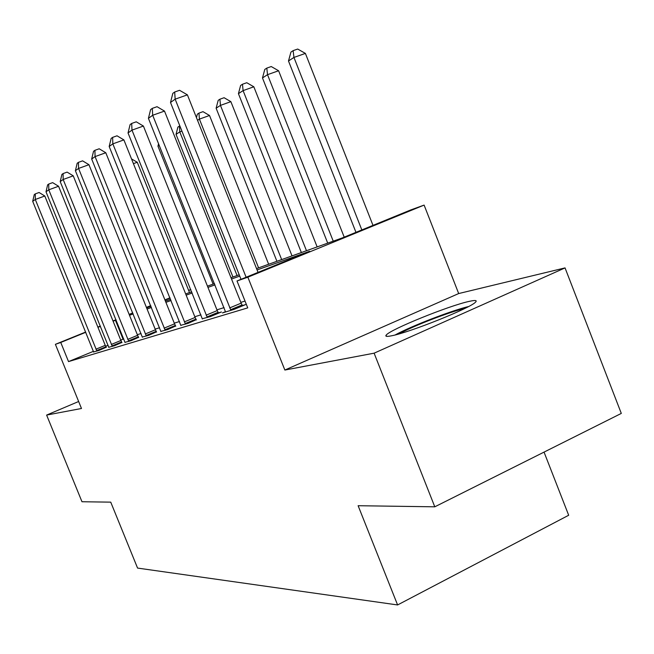 <?xml version="1.0" encoding="UTF-8"?>
<svg xmlns="http://www.w3.org/2000/svg" width="654" height="654" viewBox="0 0 654 654"><rect width="100%" height="100%" fill="white"/><g stroke="black" fill="none" stroke-linecap="round" stroke-linejoin="round"><path stroke-width="0.98" d="M469.098 301.404C448.652 305.794 390.405 329.412 386.269 335.02C384.944 336.516 386.727 336.769 391.623 335.78C409.51 332.534 470.618 308.026 475.523 302.148C477.404 300.26 475.262 300.014 469.098 301.404M256.54 268.59L342.5 237.843L410.884 209.885L424.111 205.094L247.858 277.19L237.01 280.975L309.628 251.283L257.079 269.947M458.683 293.556L284.858 370.041L374.113 353.176L434.787 506.817L621.3 413.418L565.048 267.903L458.683 293.556L424.111 205.094M544.046 452.102L568.678 515.254L397.591 604.95L137.569 568.081L110.739 502.149L81.979 501.741L46.622 415.077L81.488 408.488L55.394 344.331L85.674 332.036M188.614 290.368L190.805 289.575M374.113 353.176L565.048 267.903M78.644 401.499L46.622 415.077M93.432 351.337L68.523 361.597L247.743 307.87L237.01 280.975M245.029 301.069L240.852 302.377M224.085 307.609L216.94 309.841M200.925 314.836L194.81 316.74M179.49 321.523L174.266 323.15M159.584 327.736L155.153 329.117M141.06 333.515L137.324 334.676M123.761 338.911L120.728 340.088M108.123 345.279L105.678 346.293M93.587 351.893L98.844 350.495L106.193 347.258M108.777 347.258L114.385 345.77L121.865 342.459M124.988 342.32L130.972 340.726L138.583 337.341M142.31 337.031L148.72 335.339L156.47 331.864M160.876 331.374L167.751 329.551L175.632 326.003M180.815 325.283L188.213 323.329L196.233 319.692M202.29 318.735L210.277 316.618L221.436 311.983L218.42 312.906M225.491 311.656L222.442 312.923L234.124 309.367L245.659 304.568L242.397 305.565M284.858 370.041L247.858 277.19M68.523 361.597L60.748 342.459L55.394 344.331M434.787 506.817L358.122 505.714L397.591 604.95M146.61 307.903L150.976 306.342M165.437 301.167L170.58 299.328M185.662 293.932L191.687 291.782M207.457 286.141L214.496 283.623M231.009 277.721L239.209 274.786M190.837 289.648L188.679 290.523M170.073 298.077L165.021 300.129M150.796 305.9L146.504 307.642M97.863 327.09L100.356 326.076M112.995 320.951L116.011 319.724M129.14 314.394L132.754 312.923M146.406 307.388L150.698 305.647M164.914 299.875L169.966 297.823M116.126 320.01L113.093 321.204M100.454 326.338L97.969 327.352M85.78 332.297L60.748 342.459M239.74 276.111L231.532 279.021M215.002 284.891L207.964 287.392M192.178 293L186.145 295.142M171.046 300.505L165.903 302.336M151.434 307.47L147.068 309.023M133.171 313.961L129.492 315.269M123.034 339.14L115.415 320.264M95.958 349.187L105.253 345.353L44.799 196.004L35.291 199.47L96.89 351.092M32.7 201.334L34.253 194.639L35.291 193.878L35.291 199.47L32.7 201.334L93.636 352.081M105.253 345.353L106.291 347.429M35.291 193.878L39.093 192.505L44.799 196.004M189.496 292.567L137.258 162.257L133.416 163.663M131.511 158.906L137.258 162.257M111.335 344.437L120.892 340.497L58.558 186.251L48.772 189.807L112.3 346.407M46.009 191.785L47.628 184.861L48.739 184.052L48.772 189.807L46.009 191.785L108.834 347.462M120.892 340.497L121.963 342.639M48.739 184.052L52.647 182.638L58.558 186.251M127.743 339.377L137.577 335.314L73.24 175.836L63.168 179.482L128.748 341.404M60.209 181.599L61.909 174.43L63.095 173.563L63.168 179.482L60.209 181.599L125.045 342.533M137.577 335.314L138.697 337.538M63.095 173.563L67.117 172.116L73.24 175.836M145.294 333.957L155.423 329.771L88.944 164.694L78.562 168.438L146.341 336.058M75.398 170.71L77.18 163.271L78.447 162.347L78.562 168.438L75.398 170.71L142.368 337.268M155.423 329.771L156.584 332.077M78.447 162.347L82.592 160.851L88.944 164.694M159.208 145.335L157.949 146.161L213.114 284.114M157.949 146.161L158.57 143.733M237.083 275.547L179.793 131.912L176.032 134.364L232.955 277.018M181.926 131.135L179.793 131.912L179.409 126.083L179.85 125.92M176.032 134.364L177.904 127.08L179.409 126.083M164.105 328.153L174.544 323.836L105.785 152.742L95.075 156.592L165.192 330.327M91.683 159.028L93.547 151.303L94.912 150.314L95.075 156.592L91.683 159.028L160.933 331.619M174.544 323.836L175.762 326.223M94.912 150.314L99.187 148.785L105.785 152.742M268.655 264.257L209.517 115.48L199.405 119.11L197.533 120.336M258.592 267.854L199.405 119.11L198.955 113.117L202.993 111.67L209.517 115.48M196.453 117.614L197.345 114.188L198.955 113.117M468.599 306.513C450.974 310.74 410.704 326.354 395.13 334.962M399.038 333.908C412.208 326.371 449.887 311.762 464.953 308.377M184.33 321.915L195.096 317.452L123.892 139.899L112.84 143.855L185.466 324.163M109.177 146.48L111.147 138.444L112.611 137.373L112.84 143.855L109.177 146.48L180.88 325.553M195.096 317.452L196.372 319.937M112.611 137.373L117.025 135.803L123.892 139.899M206.116 315.187L217.234 310.576L143.406 126.058L131.985 130.121L207.302 317.525M128.037 132.95L130.105 124.587L131.691 123.434L131.985 130.121L128.037 132.95L202.364 319.029M217.234 310.576L218.575 313.168M131.691 123.434L136.253 121.816L143.406 126.058M229.668 307.92L241.154 303.145L164.506 111.09L152.684 115.267L230.911 310.348M148.417 118.333L150.608 109.61L152.317 108.36L152.684 115.267L148.417 118.333L225.565 311.974M241.154 303.145L242.569 305.851M152.317 108.36L157.042 106.7L164.506 111.09M292.027 255.894L230.87 101.656L220.455 105.384L216.122 108.204L276.92 261.298M281.67 259.597L220.455 105.384L219.924 99.204L224.085 97.724L230.87 101.656M216.122 108.204L218.191 100.356L219.924 99.204M317.149 246.91L253.834 86.786L243.092 90.612L238.432 93.653L301.371 252.55M306.481 250.727L243.092 90.612L242.479 84.243L246.771 82.723L253.834 86.786M238.432 93.653L240.615 85.478L242.479 84.243M386.53 336.328L386.097 335.224M344.208 237.149L278.604 70.755L267.519 74.67L262.483 77.957L327.719 243.133M333.238 241.154L267.519 74.67L266.807 68.106L271.238 66.544L278.604 70.755M262.483 77.957L264.788 69.438L266.807 68.106M258.044 272.375L187.396 94.855L175.149 99.163L246.125 277.247M170.506 102.49L172.828 93.367L174.683 92.01L175.149 99.163L170.506 102.49L241.024 279.332M174.683 92.01L179.58 90.301L187.396 94.855M372.993 225.377L305.393 53.407L293.948 57.429L288.488 60.985L355.964 232.342M361.834 229.938L293.948 57.429L293.123 50.644L297.693 49.05L305.393 53.407M288.488 60.985L290.94 52.099L293.123 50.644M96.637 350.618L105.932 346.784M112.03 345.917L121.595 341.968M128.47 340.897L138.305 336.835M146.046 335.535L156.175 331.349M164.89 329.788L175.329 325.463M185.139 323.599L195.906 319.136M206.966 316.945L218.084 312.326M230.56 309.743L242.045 304.96"/></g></svg>
